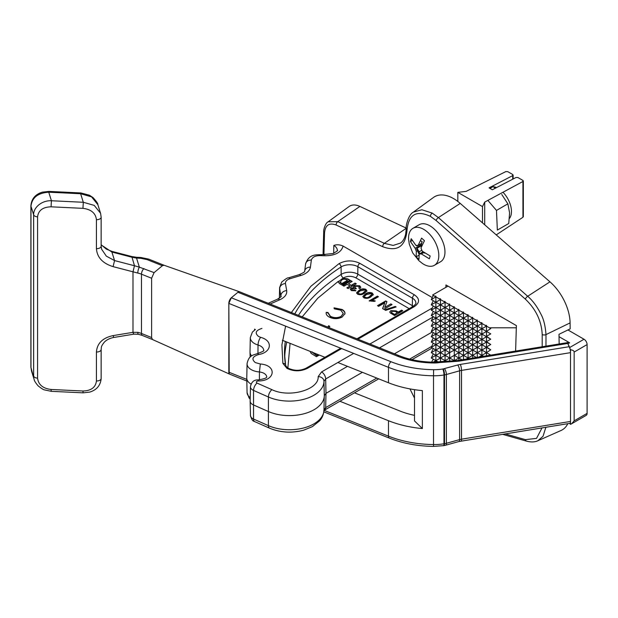 <?xml version="1.0" encoding="UTF-8"?>
<svg xmlns="http://www.w3.org/2000/svg" width="618" height="618" viewBox="0 0 618 618"><rect width="100%" height="100%" fill="white"/><g stroke="black" fill="none" stroke-linecap="round" stroke-linejoin="round"><path stroke-width="0.93" d="M341.646 348.591L307.324 368.405C300.557 371.572 293.789 371.572 287.015 368.405L282.882 363.384L281.908 344.875L285.609 326.142M258.247 380.966L258.123 379.9C253.936 379.746 251.379 382.032 250.452 386.76A7.864 4.542 0 0 0 252.754 390.028A7.864 4.542 0 0 0 253.534 390.421A5.809 2.881 113.9 0 1 257.065 383.098L256.864 382.99C255.875 381.986 256.331 381.314 258.247 380.966C275.419 381.121 277.374 365.23 260.332 363.987L259.436 371.959A9.023 5.207 180 0 1 266.713 376.988M251.078 384.102A14.523 8.389 180 0 1 251.016 384.064A14.523 8.389 180 0 1 246.767 378.239A14.523 8.389 180 0 1 246.767 378.031L247.069 363.724A14.222 8.212 0 0 0 251.232 369.626A14.222 8.212 0 0 0 259.436 371.959L259.413 379.831M251.673 355.914A14.523 8.389 180 0 1 250.012 352.121A14.523 8.389 180 0 1 250.012 351.912L250.313 337.598A14.222 8.212 0 0 0 254.477 343.508A14.222 8.212 0 0 0 258.03 345.006A10.436 6.025 180 0 1 263.693 350.391M376.787 378.077L325.686 407.586L323.979 409.935L324.288 395.675A34.863 20.131 180 0 1 324.288 395.721A34.863 20.131 180 0 1 304.666 413.581A34.863 20.131 180 0 1 268.227 411.457L253.349 404.875A8.173 4.72 180 0 1 252.538 404.466A8.173 4.72 180 0 1 250.151 401.19A8.173 4.72 180 0 1 250.151 401.074L250.452 386.76M351.418 285.199L355.049 283.106L356.323 283.84L348.112 288.583L346.829 287.849L350.027 285.995L347.146 284.334L343.948 286.18L342.666 285.446L350.885 280.703L352.167 281.437L348.537 283.531L351.418 285.578L355.049 283.106M327.949 312.484L330.383 316.261C333.921 318.046 337.49 318.085 341.09 316.401L343.245 313.473L340.757 310.182L334.284 308.822L334.052 307.841L342.017 309.448C344.095 310.599 345.076 311.99 344.96 313.635L342.117 317.088C337.722 319.174 333.365 319.135 329.046 316.957C326.806 315.682 325.871 314.145 326.234 312.353L327.949 312.484L327.911 313.164M326.126 313.102L326.234 312.353L327.903 312.863M327.749 327.1L328.637 325.717L329.842 326.412L329.062 327.625M351.14 288.042L353.89 287.749L353.434 286.883L354.377 285.694L359.661 285.771L360.781 287.239L359.9 288.583L358.741 288.034L359.336 287.107L358.679 286.296L355.42 286.304L354.755 287.192L356.223 288.405L355.165 288.892L352.229 288.637L351.735 289.294L352.306 290.035L354.948 290.105L355.898 290.769L351.387 290.599L350.313 289.201L351.14 288.042L353.89 287.749M357.583 294.176L356.54 292.855L359.112 290.251C361.144 288.784 363.407 288.49 365.91 289.371L366.953 290.893L364.381 293.295C362.349 294.763 360.085 295.056 357.583 294.176M375.149 300.827L374.176 301.383L369.17 300.866L377.389 296.122L378.44 296.733L372.036 300.425L375.149 300.827M385.709 300.927L386.938 301.638L384.744 307.447L390.877 303.909L392.036 304.581L383.817 309.324L382.588 308.614L384.782 302.805L378.656 306.343L377.498 305.671L385.709 300.927L386.822 301.947M396.138 306.953L385.609 310.36L384.736 309.85L395.273 306.451L396.138 306.953M390.815 310.638L396.238 310.9L398.247 312.059L401.623 310.112L402.781 310.784L394.562 315.528L390.398 313.032L389.757 311.997L390.815 310.638L389.78 312.19M363.902 297.83L362.859 296.501L365.439 293.905C367.463 292.438 369.726 292.144 372.229 293.025L373.272 294.539L370.7 296.941C368.676 298.409 366.404 298.703 363.902 297.83M319.29 355.049L316.447 356.686L311.07 353.357L310.437 351.503M409.186 308.652L355.667 277.745C351.48 275.798 347.393 275.86 343.407 277.938L342.859 278.293L347.571 278.788L350.128 280.263L341.909 285.006L339.421 283.569L338.092 281.499L317.837 298.154L302.202 316.864M338.007 281.97L342.859 278.293M290.081 343.353L287.864 367.926M545.872 427.254L543.044 436.262L537.884 440.734L561.028 430.491A37.914 21.893 -120 0 0 567.818 423.678M359.885 206.42A23.384 13.503 -120 0 0 349.054 206.536L328.143 221.8L337.76 221.653L359.885 206.42L406.258 228.104M460.24 203.415A37.914 21.893 -120 0 0 433.481 197.451L413.38 212.121L421.878 209.741L432.198 213.086L438.394 217.582L460.24 203.415L549.958 281.831A37.914 21.893 -120 0 1 570.09 322.89L570.175 328.876L559.004 334.292L559.151 343.987M537.884 440.734L537.884 440.734C534.84 442.171 531.078 442.31 526.613 441.159L502.519 434.315M328.081 221.847L328.143 221.8C324.829 223.307 323.26 231.449 323.708 231.634A2.789 1.607 -178.3 0 0 324.527 232.808C325.323 225.045 329.201 222.449 336.146 225.014A2.789 1.754 -65 0 1 337.76 221.653L384.35 243.345L406.25 228.266M400.495 243.067L393.172 245.431L384.35 243.345A2.789 1.754 -65 0 0 382.735 246.713C397.474 252.113 405.578 246.497 407.061 229.873A2.789 1.576 -179.2 0 1 406.242 228.737L405.655 234.168C404.69 238.332 402.975 241.306 400.495 243.075M432.198 213.086A2.789 1.607 120 0 0 430.398 216.354L436.099 220.502A2.789 1.166 -48.6 0 1 438.394 217.582L527.687 296.269C532.747 300.626 537.142 306.567 540.889 314.083C543.67 319.058 545.362 325.895 545.98 334.608L570.09 322.89M445.91 287.331L445.949 284.937L516.385 325.601L515.613 351.078M324.829 254.84L323.09 253.195L323.708 231.634M505.115 433.89L525.4 439.653L536.54 438.378L542.025 427.88M333.697 253.287L333.82 245.47C336.686 244.388 339.784 244.597 343.106 246.088L432.082 297.459M432.252 331.99L394.454 353.813M362.403 372.322L325.987 393.342L325.686 407.586A5.809 3.353 60 0 1 324.481 410.159L323.778 410.692M291.387 312.538L310.823 286.335L338.996 263.67C345.786 260.132 352.739 260.016 359.846 263.338L414.423 294.84C419.916 298.749 419.916 302.658 414.423 306.567L357.93 339.189M257.065 383.098L271.943 389.672C289.348 398.201 319.143 389.78 318.17 376.617L321.576 371.92A5.809 3.353 60 0 1 325.686 378.958L325.987 393.342L324.288 395.682L323.979 381.306L325.686 378.958L347.509 366.35M261.932 328.421C255.682 330.398 254.57 333.079 258.587 336.478L260.688 337.358C273.241 340.618 271.781 352.376 258.548 354.57C252.414 356.571 251.341 359.243 255.342 362.596L260.332 363.987M342.017 309.448L342.017 309.827C344.095 310.978 345.076 312.376 344.96 314.014M334.052 308.22L342.017 309.827M341.09 316.401L343.237 313.658M330.383 316.261L330.383 316.648C333.921 318.424 337.49 318.471 341.09 316.779M327.949 312.863L330.383 316.648M326.134 313.303L326.234 312.731M328.637 325.717L329.664 326.69M327.942 327.177L328.637 326.095M353.457 287.076L354.377 285.694M350.329 289.386L351.14 288.428M354.948 290.105L355.543 290.9M352.306 290.035L354.948 290.483M351.766 289.487L352.306 290.414M355.427 288.073L356.223 288.784M354.786 287.378L355.427 288.459M359.004 288.158L359.305 287.3M359.661 285.771L360.765 287.432M354.377 286.072L359.661 286.149M359.112 290.251L359.112 290.63C361.144 289.17 363.407 288.876 365.91 289.749L365.91 289.371M356.563 293.04L359.112 290.63M365.91 289.749L366.953 291.271M375.149 301.205L372.036 300.425M377.389 296.122L378.116 296.918M369.502 301.059L377.389 296.501M390.877 303.909L384.744 307.447M377.822 305.864L385.709 301.306M384.782 302.805L382.712 308.683M390.877 304.288L391.704 304.767M395.273 306.451L395.721 307.084M385.161 310.097L395.273 306.829M398.247 312.059L396.238 311.279L390.815 311.016M401.623 310.112L402.449 310.97M398.247 312.438L401.623 310.491M365.439 293.905L365.439 294.284C367.463 292.816 369.726 292.523 372.229 293.403L372.229 293.025M362.882 296.694L365.439 294.284M372.229 293.403L373.272 294.917M310.39 352.121L310.576 351.557M365.477 290.893L363.322 293.063L360.201 294.322L358.54 294.014L358.015 293.048M391.511 312.971L392.005 311.287L395.319 311.464L397.297 312.608L394.354 314.686L391.511 312.971L391.356 312.337M371.797 294.547L369.649 296.717L366.52 297.969L364.867 297.667L364.334 296.694M318.285 354.647L316.617 355.613L312.198 352.214M363.322 293.063L360.201 294.322M358.54 294.014L357.992 292.862L360.163 290.862L364.96 289.919L365.501 290.699L363.322 292.685M360.201 293.944L358.54 293.635M397.297 312.608L394.354 314.686M394.354 314.307L391.325 312.53M369.649 296.717L366.52 297.969M364.867 297.667L364.311 296.509L366.489 294.516L371.279 293.573L371.82 294.346L369.649 296.339M366.52 297.59L364.867 297.289M316.617 355.613L317.891 354.493M312.268 352.237L316.617 355.226M355.049 283.484L355.999 284.033M347.161 288.034L350.027 285.995M342.998 285.632L350.885 280.703M350.885 281.082L351.835 281.63M351.418 285.578L348.537 283.531M338.023 282.156L338.471 281.236M341.615 279.112L347.571 278.788M347.571 279.166L349.796 280.448M339.977 281.955L340.248 282.735L342.017 283.847L347.463 280.703L346.366 279.691C344.713 278.873 343.144 279.012 341.661 280.093L340.248 282.356L342.017 283.469L347.463 280.325M340.248 282.735L339.946 282.14M567.208 342.735L567.463 342.588A4.357 2.518 60 0 1 569.641 342.805L567.911 343.801L570.499 349.742C572.847 350.082 574.068 350.854 574.145 352.059L587.1 344.581A4.357 2.518 -120 0 0 584.018 339.243L569.719 347.494M567.942 329.958L584.018 339.243M516.316 327.803L489.425 327.803L486.49 326.111L486.49 325.346L485.169 325.346L481.893 323.453L481.893 322.696L480.572 322.696L477.289 320.796L477.289 320.039L475.968 320.039L472.685 318.139L472.685 317.382L471.364 317.382L468.089 315.481L468.089 314.724L466.768 314.724L463.485 312.832L463.485 312.067L462.164 312.067L458.88 310.174L458.88 309.409L457.559 309.409L454.284 307.517L454.284 306.752L452.963 306.752L449.68 304.859L449.68 304.095L448.359 304.095L445.076 302.202L445.076 301.437L443.755 301.437L440.48 299.545L440.48 298.78L439.159 298.78L435.875 296.887L435.875 296.122L434.554 296.122L432.615 295.002L448.004 286.126M569.641 342.805L559.043 336.686M569.703 423.376L570.499 424.35L571.635 423.77L574.145 420.85L574.145 352.059M587.1 344.581L587.1 413.372A4.357 2.518 60 0 1 586.196 415.366L571.635 423.77M431.549 362.14L433.272 359.151L435.875 360.649L431.271 357.992L433.272 353.836L435.875 355.335L431.271 352.677L433.272 348.521L435.875 350.02L431.271 347.362L433.272 343.206L435.875 344.713L431.271 342.055L433.272 337.891L435.875 339.398L431.271 336.74L435.875 334.083L431.271 331.426L435.875 328.768L431.271 326.111L435.875 323.453L431.271 320.796L435.875 318.139L431.271 315.481L435.875 312.832L431.271 310.174L435.875 307.517L431.271 304.859L435.875 302.202L431.271 299.545L435.875 296.887L434.554 296.122M431.271 336.74L433.272 332.584L435.875 334.083L440.48 331.426L435.875 328.768L435.875 334.083L440.48 336.74L435.875 334.083L435.875 344.713L440.48 347.362L435.875 344.713L435.875 350.02L440.48 347.362L440.48 352.677L435.875 350.02L445.076 355.335L440.48 352.677L440.48 357.992L445.076 355.335L445.076 360.649L435.875 355.335L454.284 344.713L454.284 350.02L458.88 347.362L458.88 352.677L463.485 350.02L463.485 355.335L454.284 350.02L468.089 357.992L463.485 355.335L463.485 359.56M431.271 331.426L433.272 327.27L435.875 328.768L445.076 323.453L435.875 318.139L435.875 328.768L440.48 331.426L445.076 328.768L435.875 323.453L440.48 320.796L445.076 323.453L445.076 328.768L449.68 326.111L445.076 323.453L449.68 320.796L440.48 315.481L445.076 312.832L440.48 310.174L445.076 307.517L435.875 302.202L440.48 299.545L439.159 298.78M431.271 326.111L433.272 321.955L440.48 326.111L445.076 328.768L445.076 334.083L440.48 331.426L445.076 334.083L449.68 331.426L445.076 328.768L449.68 331.426L458.88 326.111L454.284 323.453L458.88 320.796L445.076 312.832L449.68 310.174L445.076 307.517L445.076 318.139L454.284 312.832L445.076 307.517L449.68 304.859L448.359 304.095M431.271 320.796L433.272 316.64L435.875 318.139L440.48 315.481L435.875 312.832L435.875 318.139L440.48 320.796L440.48 342.055L445.076 339.398L445.076 344.713L449.68 342.055L449.68 347.362L454.284 350.02L454.284 355.335L458.88 352.677L458.88 360.309M431.271 315.481L433.272 311.325L435.875 312.832L440.48 310.174L435.875 307.517L435.875 312.832L440.48 315.481L440.48 320.796L445.076 318.139L440.48 315.481L440.48 310.174L449.68 315.481L449.68 320.796L454.284 318.139L458.88 320.796L458.88 326.111L463.485 323.453L458.88 320.796L463.485 318.139L458.88 315.481L463.485 318.139L468.089 315.481L466.768 314.724M431.271 310.174L433.272 306.01L435.875 307.517L440.48 304.859L445.076 307.517L445.076 302.202L443.755 301.437M431.271 304.859L433.272 300.703L435.875 302.202L435.875 307.517L440.48 310.174L440.48 304.859L445.076 302.202L435.875 296.887L435.875 302.202L440.48 304.859L440.48 299.545M431.271 299.545L433.272 295.389L435.875 296.887M485.169 325.346L490.746 328.567L486.49 331.426L481.893 328.768L486.49 326.111L481.893 323.453L481.893 328.768L477.289 326.111L481.893 323.453L468.089 315.481L454.284 307.517L454.284 312.832L458.88 310.174L458.88 315.481L449.68 310.174L454.284 307.517L452.963 306.752M458.88 310.174L457.559 309.409M454.284 307.517L449.68 304.859L449.68 315.481L454.284 318.139L458.88 315.481L458.88 320.796L463.485 323.453L463.485 328.768L449.68 320.796L454.284 323.453L454.284 328.768L449.68 326.111L454.284 323.453L454.284 312.832L458.88 315.481L463.485 312.832L462.164 312.067M472.685 318.139L472.685 323.453L477.289 320.796L477.289 326.111L468.089 320.796L472.685 318.139L471.364 317.382M477.289 320.796L475.968 320.039M481.893 323.453L480.572 322.696M490.746 328.567L489.425 327.803M490.746 333.882L486.49 331.426L490.746 333.882L486.49 336.331L490.746 339.189L486.49 341.646L490.746 344.504L486.49 346.961L490.746 349.819L486.49 352.677L490.731 355.126L486.49 352.677L486.49 355.813M431.271 347.362L440.48 342.055L449.68 347.362L449.68 352.677L454.284 350.02L445.076 344.713L445.076 355.335L449.68 352.677L449.68 361.051M431.271 352.677L435.875 350.02L435.875 362.148M431.271 357.992L435.875 355.335L446.134 361.26L445.076 360.649L445.076 361.321M433.226 362.179L440.48 357.992L440.48 361.6M431.271 342.055L445.076 334.083L445.076 339.398L440.48 336.74L445.076 339.398L449.68 336.74L445.076 334.083L449.68 336.74L454.284 334.083L449.68 331.426L449.68 342.055L454.284 339.398L449.68 336.74L458.88 342.055L454.284 339.398L454.284 344.713L458.88 342.055L458.88 347.362L445.076 339.398L458.88 347.362L463.485 344.713L463.485 350.02L458.88 347.362L463.485 350.02L468.089 347.362L463.485 344.713L468.089 342.055L463.485 339.398L463.485 344.713L458.88 342.055L468.089 336.74L458.88 331.426L468.089 326.111L463.485 323.453L468.089 320.796L463.485 318.139L463.485 323.453L468.089 326.111L468.089 331.426L458.88 326.111L458.88 331.426L445.076 323.453L445.076 318.139L449.68 320.796L449.68 331.426L454.284 334.083L454.284 339.398L458.88 336.74L458.88 342.055L468.089 347.362L468.089 352.677L463.485 350.02L468.089 352.677L472.685 350.02L468.089 347.362L472.685 344.713L458.88 336.74L463.485 334.083L468.089 336.74L468.089 347.362L472.685 350.02L472.685 355.335L468.089 352.677L468.089 358.811M486.49 326.111L486.49 331.016M490.746 349.819L486.49 347.362L486.49 352.275M490.746 344.504L486.49 342.055L486.49 346.961M490.746 339.189L486.49 336.74L486.49 341.646M468.089 315.481L468.089 326.111L472.685 328.768L468.089 326.111L472.685 323.453L472.685 328.768L477.289 331.426L472.685 328.768L477.289 326.111L477.289 331.426L481.893 334.083L477.289 331.426L481.893 328.768L481.893 334.083L486.49 336.74L481.893 334.083L481.893 339.398L468.089 331.426L472.685 328.768L472.685 334.083L477.289 331.426L477.289 336.74L486.49 331.426L486.49 336.331M449.68 304.859L445.076 302.202M463.485 312.832L463.485 318.139L486.49 331.426M445.076 344.713L440.48 342.055L440.48 347.362L445.076 344.713M440.48 342.055L435.875 339.398L440.48 342.055M466.103 359.135L472.685 355.335L476.378 357.467L472.685 355.335L477.289 352.677L472.685 350.02L477.289 347.362L468.089 342.055L472.685 339.398L468.089 336.74L472.685 334.083L463.485 328.768L463.485 339.398L454.284 334.083L458.88 331.426L458.88 336.74L454.284 334.083L454.284 328.768L463.485 334.083L468.089 331.426L468.089 336.74L472.685 339.398L472.685 350.02L477.289 352.677L477.289 357.312M478.919 357.049L481.893 355.335L477.289 352.677L481.893 350.02L472.685 344.713L477.289 342.055L472.685 339.398L477.289 336.74L472.685 334.083L472.685 339.398L477.289 342.055L477.289 352.677L481.893 355.335L481.893 356.563M483.554 356.292L481.893 355.335L486.49 352.677L477.289 347.362L481.893 344.713L477.289 342.055L481.893 339.398L477.289 336.74L477.289 342.055L481.893 344.713L481.893 355.335L483.554 356.292M486.49 352.677L481.893 350.02L486.49 347.362L481.893 344.713L486.49 342.055L481.893 339.398L481.893 344.713L486.49 347.362M486.49 342.055L481.893 339.398L486.49 336.74M454.021 360.804L468.089 352.677L472.685 355.335L472.685 358.061M468.089 357.992L469.193 358.633L468.089 357.992M440.48 347.362L445.076 350.02L440.48 347.362M443.786 361.399L449.68 357.992L454.284 360.649L449.68 357.992L454.284 355.335L454.284 360.788M449.68 357.992L445.076 355.335L449.68 357.992M449.68 352.677L445.076 350.02L449.68 352.677M438.108 361.939L435.875 360.649L438.108 361.939M454.284 355.335L458.88 357.992L454.284 355.335M462.017 359.8L458.88 357.992L462.017 359.8M570.499 424.35L570.499 349.742M339.9 401.26L388.483 420.719A81.916 47.292 0 0 0 422.372 428.568L422.372 390.615A81.916 47.292 0 0 1 388.483 382.766L388.483 367.347L228.83 303.407A4.357 2.032 -68.2 0 1 231.317 297.776L237.938 292.268A4.357 2.032 -68.2 0 1 239.56 291.781L399.213 355.721A4.357 2.032 -68.2 0 0 397.59 356.207L237.938 292.268L239.011 291.719M254.562 330.043L254.562 329.124M282.38 340.271L325.879 357.691M337.891 362.503L388.483 382.766M246.821 381.036L229.695 374.176A4.357 2.032 -68.2 0 1 228.83 372.19L228.83 303.407L231.317 297.776L237.938 292.268M414.5 415.35A61.576 35.55 180 0 1 400.078 411.07L354.516 392.824M569.317 346.675L460.325 364.419A4.357 0.966 80.8 0 1 461.515 370.398L570.499 352.654A4.357 0.966 80.8 0 0 569.317 346.675L567.741 343.446A4.357 0.966 80.8 0 0 567.038 342.704L458.054 360.449A4.357 0.966 80.8 0 1 458.749 361.19L567.741 343.446M570.499 352.654L570.499 421.445A4.357 0.966 80.8 0 1 570.02 423.322L458.896 441.538A4.357 1.545 -105.6 0 0 459.614 439.607L446.381 443.291L446.381 374.5L459.614 370.815A4.357 1.545 -105.6 0 0 457.722 364.991L442.797 369.016A31.526 18.2 180 0 1 433.604 369.695A77.559 44.774 180 0 1 390.97 361.723L231.317 297.776M422.372 428.568L414.5 420.904L414.5 389.664M147.123 259.614A4.357 2.032 -68.2 0 1 148.745 259.127L140.958 257.497L140.749 258.293L147.123 259.614L162.379 265.725L154.098 272.615L151.619 278.247L151.619 337.544L152.484 339.521M162.379 265.725L164.002 265.238L148.745 259.127M31.51 371.024L30.97 367.548A4.357 2.518 0 0 1 30.9 367.1L31.51 371.032L34.183 379.568C34.16 380.564 35.458 382.642 38.077 385.802C41.383 388.452 43.538 389.819 44.542 389.912L51.217 391.318L83.098 392.839L89.741 392.098C96.763 389.919 100.564 385.377 101.151 378.463L101.151 349.479C101.615 347.293 100.41 347.046 104.427 342.048C106.86 339.653 110.104 338.108 114.16 337.397L134.052 334.129A4.357 0.919 -99.3 0 1 134.052 334.129A4.357 0.919 -99.3 0 1 132.986 332.337L132.986 271.804L134.454 265.748L114.562 260.572L113.094 266.636L137.799 273.056A4.357 1.275 -77.5 0 1 139.367 267.154L134.492 265.755L131.804 256.547L111.873 251.364L111.889 252.028L131.819 257.212L136.524 258.092L136.732 257.297L131.804 256.547M101.151 244.898L111.889 252.028L114.562 260.572L106.311 256.122L101.63 249.216L101.151 246.142A4.357 2.518 180 0 1 100.371 247.579A4.357 2.518 180 0 1 96.431 248.652L96.431 219.668A4.357 2.518 180 0 0 100.371 218.594A4.357 2.518 180 0 0 101.151 217.157L100.603 213.419M80.834 192.94L80.626 193.735L91.557 196.864L97.868 204.689C98.077 203.739 96.47 201.383 93.063 197.621L89.494 195.242L80.834 192.94L48.953 191.41L48.745 192.206L80.626 193.735L83.306 202.279L94.214 205.392L100.541 213.225M48.953 191.41L42.31 192.159C35.288 194.338 31.487 198.88 30.9 205.794L30.9 205.794A4.357 2.518 0 0 0 30.97 206.242C32.02 197.606 37.953 192.932 48.745 192.206L51.425 200.75L51.062 206.821L82.943 208.343C91.14 209.371 95.635 213.148 96.431 219.668M34.183 379.568L30.97 367.548L30.97 206.242L33.642 214.786C33.341 207.602 41.746 200.271 51.425 200.75L83.306 202.279L82.943 208.343M51.217 391.318L51.062 389.471C42.866 388.444 38.37 384.666 37.574 378.146L37.574 216.848C38.37 210.398 42.866 207.061 51.062 206.821M83.098 392.839L82.943 391.001L51.062 389.471M114.16 337.397A4.357 0.919 -99.3 0 1 113.094 335.605C102.65 337.861 97.096 343.322 96.431 351.99A4.357 2.518 180 0 0 100.371 350.916A4.357 2.518 180 0 0 101.151 349.479M229.201 373.751L228.83 303.407M133.017 271.82L134.454 265.748M134.052 334.129L134.083 334.122A4.357 0.919 -99.3 0 1 133.017 332.329L113.094 335.605M134.083 334.122L138.417 334.268A4.357 1.275 -77.5 0 1 137.799 332.36L133.017 332.329M419.112 254.415L416.547 248.722M424.937 253.141L423.121 252.523L421.221 253.619L421.152 253.009L423.253 251.796M417.938 245.369L417.042 245.887L416.547 245.524L417.042 245.887M417.042 248.258L419.143 251.796L419.607 253.797M421.932 241.808L421.028 245.964L417.088 248.235M421.839 250.236L419.143 251.796M423.121 252.523L423.214 251.82M421.152 245.887L422.032 241.808M420.758 240.865L422.187 241.63M418.448 252.02L419.097 251.82M496.239 234.879L522.944 217.273L522.928 180.417L522.944 181.483L484.705 202.109L482.48 206.59L482.48 222.851M484.705 202.109L484.705 224.79M522.944 217.273L522.928 216.091M522.928 180.417L517.977 177.559L516.007 177.497L492.337 189.772L489.054 187.872L512.716 175.605L512.716 179.205M512.716 174.523L512.716 175.605L512.716 174.523L507.772 171.665L505.818 171.595L466.126 191.387L457.83 192.36L457.83 201.437M457.83 192.36L482.48 206.59M410.761 240.163L410.406 241.538L415.141 248.258L416.354 251.441L416.13 256.825L418.973 259.413L419.197 254.029L421.376 253.936L429.348 258.795L430.174 255.983L422.194 251.132L420.974 247.949L424.442 240.696L421.6 238.108L418.131 245.361L415.96 245.454L411.225 238.726L410.761 240.163M438.208 260.031A21.383 12.345 60 0 1 434.377 265.315A21.383 12.345 60 0 1 422.357 263.423L418.819 260.618L412.685 252.886L409.301 244.195L408.622 239.637A21.383 12.345 60 0 1 409.155 233.573A21.383 12.345 60 0 1 412.994 228.281A21.383 12.345 60 0 1 431.372 236.2A21.383 12.345 60 0 1 438.208 260.031M412.994 228.281L419.159 224.72A21.383 12.345 60 0 1 437.536 232.646A21.383 12.345 60 0 1 444.373 256.47A21.383 12.345 60 0 1 440.541 261.762L434.377 265.315M416.13 256.825L418.965 255.188M416.354 251.441L417.621 250.715M419.197 254.029L423.052 251.804M421.376 253.936L423.562 252.677M418.131 245.361L421.538 243.392M410.406 241.538L412.16 240.526M415.141 248.258L421.26 244.728M509.441 218.44A18.795 10.846 -120 0 0 511.449 210.653A18.795 10.846 -120 0 0 502.975 192.252M496.517 187.609A18.795 10.846 -120 0 0 493.234 186.698M487.88 200.402L496.478 210.421L497.343 230.089L508.745 223.507L509.595 212.932L507.872 203.84L501.754 194.461M496.478 210.421L507.872 203.84M495.257 188.258L493.064 186.574L489.927 188.382M307.324 368.405A2.789 1.607 -120 0 0 305.933 368.266C300.093 370.962 294.253 370.962 288.413 368.266C286.69 367.053 285.763 366.026 285.632 365.176L284.527 354.006A221.901 128.111 180 0 1 285.323 341.445M260.688 337.358A5.809 2.171 106.5 0 0 258.03 345.006L257.945 353.504M323.979 409.935A34.554 19.954 180 0 1 323.979 410.035A34.554 19.954 180 0 1 304.527 427.733A34.554 19.954 180 0 1 268.413 425.632L253.534 419.05A7.864 4.542 180 0 1 252.754 418.656A7.864 4.542 180 0 1 250.452 415.505L250.151 401.19M271.943 389.672A5.809 2.881 113.9 0 0 268.413 396.995L253.534 390.421L253.534 419.05A5.809 2.881 113.9 0 0 254.716 421.623L253.959 421.237C252.723 421.213 251.557 419.298 250.452 415.505M250.22 397.606A14.222 8.212 180 0 1 247.069 392.554L246.767 378.239M436.099 220.502L525.4 299.182A2.789 1.166 -48.6 0 1 527.687 296.269L549.958 281.831M525.4 299.182C535.96 309.294 541.561 321.074 542.21 334.516A2.789 1.553 0.1 0 0 545.98 334.608L545.964 346.134M324.527 232.808L323.917 254.809M525.4 439.653A2.789 1.97 105.9 0 0 526.613 441.159M336.146 225.014L382.735 246.713M407.061 229.873C408.645 214.4 416.424 209.896 430.398 216.354M542.21 334.516L542.195 346.744M431.318 346.598L409.664 359.097M433.102 316.934L379.56 347.849M432.044 308.143L369.943 343.994M353.658 353.396L321.576 371.92M343.106 246.088C341.043 253.125 333.859 256.315 321.545 255.674C315.852 255.35 312.445 256.81 311.341 260.054L310.429 267.138C309.734 270.869 306.559 273.643 300.889 275.474L289.958 278.741C286.767 279.815 285.269 281.414 285.454 283.538L286.69 290.607C287.131 294.346 284.836 297.405 279.799 299.776L270.151 304.033M311.341 260.054A5.809 4.728 -172.7 0 0 305.578 264.056C308.969 253.844 315.551 254.886 322.287 254.655A5.809 1.027 97.3 0 0 321.545 255.674M333.82 245.47A11.927 6.883 180 0 1 337.312 250.421C338.332 250.22 336.964 251.248 333.21 253.488L322.287 254.655M318.17 376.617A5.809 4.743 0.7 0 1 323.979 381.306A34.554 19.954 0 0 1 304.612 399.081A34.554 19.954 0 0 1 268.413 396.995L268.413 425.632A5.809 2.881 113.9 0 0 269.595 428.197L254.716 421.623M359.846 263.338A2.789 1.607 120 0 0 357.876 266.713L412.453 298.216A2.789 1.607 -60 0 1 414.423 294.84M338.996 263.67A2.789 1.7 57.2 0 1 341.074 266.976A11.572 6.682 180 0 1 357.876 266.713L357.768 274.145A11.418 6.589 0 0 0 341.19 274.407L341.074 266.976A221.901 128.111 180 0 0 294.778 313.898M282.882 363.384A2.789 2.263 -10 0 1 285.632 365.176M285.562 364.914A221.901 128.111 180 0 1 284.527 354.006M414.423 306.567A2.789 1.607 -120 0 0 413.033 306.435L356.965 338.803M413.287 306.273A11.418 6.589 0 0 0 412.337 305.655L412.453 298.216A11.572 6.682 180 0 1 415.844 303.029C416.362 303.33 415.427 304.465 413.033 306.435M258.548 354.57A5.809 1.545 -101.3 0 0 257.412 353.612C253.063 355.165 248.807 355.195 247.069 363.724M269.641 303.824A5.809 2.881 -113.8 0 0 268.614 303.415M279.799 299.776A5.809 2.881 -113.8 0 0 277.459 299.205L268.235 303.268M286.69 290.607A5.809 4.72 170.1 0 0 280.904 295.605A11.927 6.883 180 0 1 280.966 296.385C281.808 296.246 280.642 297.181 277.459 299.205M285.454 283.538A5.809 4.72 170.1 0 0 279.676 288.536L280.889 296.617M289.958 278.741A5.809 2.178 -106.6 0 0 288.297 277.915C287.725 277.552 285.539 278.927 281.723 282.04L279.606 287.609A14.222 8.212 0 0 0 279.676 288.536L279.475 298.077M300.889 275.474A5.809 2.178 -106.6 0 0 299.228 274.655L288.297 277.915M310.429 267.138A5.809 4.728 -172.7 0 0 304.666 271.14C305.184 271.626 303.368 272.801 299.228 274.655M412.059 306.991A2.974 1.715 -60 0 0 412.337 305.655L357.768 274.145A2.974 1.715 120 0 1 355.667 277.745M343.407 277.938A2.974 1.808 57.2 0 1 341.19 274.407A221.746 128.026 0 0 0 298.448 315.365M286.806 342.04A221.746 128.026 0 0 0 284.697 357.667M587.1 413.372L574.145 420.85M442.797 369.016A4.357 0.966 -99.2 0 1 443.979 374.995L444.489 374.917L444.489 443.709A11.618 6.713 0 0 0 446.381 443.291A4.357 1.545 -105.6 0 1 445.655 445.223L444.002 445.586A4.357 0.966 -99.2 0 0 444.489 443.709L443.979 443.786L443.979 374.995A35.883 20.718 180 0 1 433.512 375.767L433.512 444.558A35.883 20.718 180 0 0 443.979 443.786A4.357 0.966 -99.2 0 1 443.5 445.663L433.55 446.405L433.512 444.558A81.916 47.292 180 0 1 388.483 436.138L388.483 420.719M433.55 446.405C417.474 446.165 402.735 443.4 389.348 438.116A4.357 2.032 -68.2 0 1 388.483 436.138L324.149 410.367M246.791 379.382L228.83 372.19M433.604 369.695L433.512 375.767A81.916 47.292 180 0 1 388.483 367.347A4.357 2.032 -68.2 0 1 390.97 361.723M397.59 356.207A65.941 38.069 180 0 0 433.836 362.99A19.907 11.495 180 0 0 439.645 362.557L458.749 361.19M460.325 364.419L457.722 364.991M441.391 362.341L441.136 361.545L439.444 361.739A4.357 0.966 -99.2 0 1 440.147 362.48M456.014 361.491L455.76 360.696L441.136 361.545M444.489 368.676A4.357 1.545 74.4 0 1 446.381 374.5A11.618 6.713 0 0 1 444.489 374.917A4.357 0.966 -99.2 0 0 443.299 368.938M570.499 421.445L461.515 439.189A4.357 0.966 80.8 0 1 461.028 441.067M461.515 370.398L461.515 439.189A11.618 6.713 0 0 0 459.614 439.607L459.614 370.815A11.618 6.713 180 0 1 461.515 370.398M433.836 362.99L433.89 362.187C421.159 361.986 409.595 359.83 399.213 355.721M439.645 362.557A4.357 0.966 -99.2 0 0 438.942 361.816L433.89 362.187M101.151 378.463A4.357 2.518 180 0 1 100.371 379.9A4.357 2.518 180 0 1 96.431 380.974L96.431 351.99M37.574 378.146A4.357 2.518 0 0 1 33.642 376.084L33.642 214.786A4.357 2.518 0 0 0 37.574 216.848M154.098 272.615L139.367 267.154L136.524 258.092L140.749 258.293M96.431 248.652C97.096 257.382 102.65 263.376 113.094 266.636M96.431 380.974C95.635 387.416 91.14 390.754 82.943 391.001M151.619 337.544L141.476 333.481A4.357 2.032 111.8 0 0 142.341 335.458L152.461 339.514L229.657 374.16M143.955 268.56A4.357 2.032 111.8 0 0 141.476 274.183L151.619 278.247M137.799 273.056A17.428 10.066 180 0 1 141.476 274.183L141.476 333.481A17.428 10.066 0 0 0 137.799 332.36M250.12 357.15L250.012 352.121M323.129 254.747L323.09 253.195M406.242 228.737C405.617 226.041 408.444 214.539 413.388 212.121M432.26 347.934L411.967 359.653M378.71 378.849L324.481 410.159M324.288 395.721L323.979 410.035C323.492 416.625 320.418 419.885 319.653 420.788L312.36 426.644L303.585 430.221C291.696 433.288 280.363 432.608 269.595 428.197M250.19 399.189L249.046 397.946L247.069 392.554M340.68 348.204L305.933 368.266M258.123 379.9C263.809 379.035 266.682 378.038 266.752 376.926L266.721 377.134M257.412 353.612C262.411 351.789 264.504 350.707 263.701 350.375L263.693 350.437M255.427 329.471L252.383 332.09L250.313 337.598M305.578 264.056L304.666 271.14M279.606 287.609L279.375 298.146M371.82 294.732L371.82 294.346M312.198 352.26L312.198 351.874M445.655 445.223L458.896 441.538M458.054 360.449L455.76 360.696M389.348 438.116L323.832 411.874M443.5 445.663L444.002 445.586M438.942 361.816L439.444 361.739M239.521 291.766L163.963 265.222M111.873 251.364L106.288 249.1L101.151 244.743M30.9 367.1L30.9 205.794M100.541 213.233L97.868 204.689M136.732 257.297L140.958 257.497M101.151 246.142L101.151 217.157M138.417 334.268L142.341 335.458M421.422 246.752L421.036 245.979M416.694 245.825L416.285 245.446M523.338 180.966L523.338 216.679M513.125 175.072L513.125 178.996M414.5 398.054L409.943 388.9"/></g></svg>
